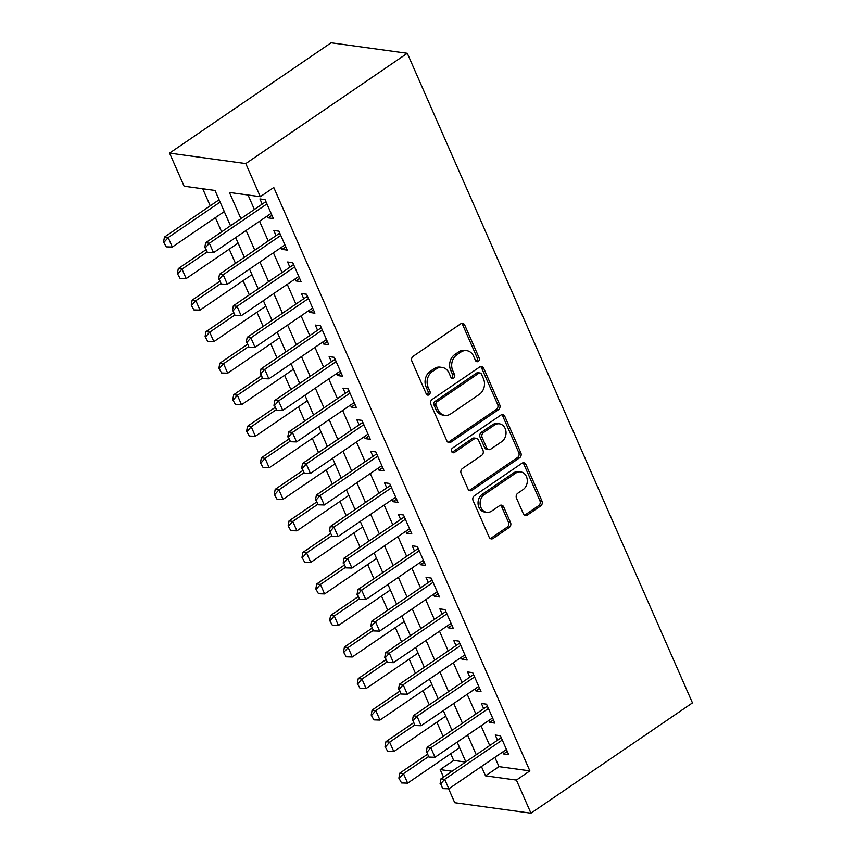 <?xml version="1.0" encoding="UTF-8"?>
<svg xmlns="http://www.w3.org/2000/svg" width="856" height="856" viewBox="0 0 856 856"><rect width="100%" height="100%" fill="white"/><g stroke="black" fill="none" stroke-linecap="round" stroke-linejoin="round"><path stroke-width="1.28" d="M478.269 361.403A2.515 2.076 97.8 0 0 479.167 357.979L464.733 325.087A3.595 2.953 97.8 0 0 462.582 323.333A3.595 2.953 97.8 0 0 460.731 323.803L413.17 356.278A3.595 2.953 97.8 0 0 411.886 361.179L426.331 394.07A2.515 2.076 97.8 0 0 430.022 391.545L428.161 387.286A11.503 9.47 97.8 0 1 432.269 371.611L436.228 368.904A11.503 9.47 97.8 0 1 442.145 367.417A11.503 9.47 97.8 0 1 449.036 373.034L450.898 377.282A2.515 2.076 97.8 0 0 454.6 374.757L452.728 370.509A11.503 9.47 97.8 0 1 456.837 354.823L460.796 352.116A11.503 9.47 97.8 0 1 466.713 350.628A11.503 9.47 97.8 0 1 473.603 356.246L475.476 360.504A2.515 2.076 97.8 0 0 478.269 361.403M476 361.253A2.515 2.076 97.8 0 0 477.113 357.69L462.679 324.809A3.595 2.953 97.8 0 0 461.523 323.418M426.844 394.819A2.515 2.076 97.8 0 0 427.968 391.256L426.095 386.998L428.161 387.286M451.422 378.042A2.515 2.076 97.8 0 0 452.535 374.479L450.673 370.22L452.728 370.509M523.348 513.782A3.595 2.953 97.8 0 0 525.509 515.537A3.595 2.953 97.8 0 0 527.35 515.077L540.692 505.96A3.595 2.953 97.8 0 0 541.976 501.06L525.948 464.541A3.595 2.953 97.8 0 0 523.797 462.775A3.595 2.953 97.8 0 0 521.946 463.246L474.385 495.731A3.595 2.953 97.8 0 0 473.101 500.621L489.14 537.151A3.595 2.953 97.8 0 0 491.291 538.905A3.595 2.953 97.8 0 0 493.131 538.445L509.256 527.435A3.595 2.953 97.8 0 0 510.54 522.535L503.67 506.902A3.595 2.953 97.8 0 0 501.52 505.147A3.595 2.953 97.8 0 0 499.679 505.607L491.686 511.075A9.609 7.918 97.8 0 1 486.732 512.316A9.609 7.918 97.8 0 1 480.195 504.762A9.609 7.918 97.8 0 1 484.41 494.511L515.719 473.133A9.609 7.918 97.8 0 1 520.673 471.881A9.609 7.918 97.8 0 1 527.21 479.435A9.609 7.918 97.8 0 1 522.995 489.685L517.773 493.249A3.595 2.953 97.8 0 0 516.489 498.149L523.348 513.782M494.886 757.346L498.973 766.644L529.864 770.892L516.403 780.083L530.945 813.2L692.451 702.894L407.296 53.286L331.09 42.8L169.574 153.106L184.115 186.212L215.006 190.46L230.499 225.77M529.864 770.892L273.781 187.507L260.32 196.698L245.779 163.582L407.296 53.286M498.438 409.692A3.595 2.953 97.8 0 0 499.722 404.792L483.694 368.273A3.595 2.953 97.8 0 0 481.532 366.518A3.595 2.953 97.8 0 0 479.692 366.978L432.13 399.463A3.595 2.953 97.8 0 0 430.846 404.364L446.875 440.883A3.595 2.953 97.8 0 0 449.026 442.638A3.595 2.953 97.8 0 0 450.877 442.178L498.438 409.692L496.384 409.414A3.595 2.953 97.8 0 0 497.668 404.514L481.628 367.984A3.595 2.953 97.8 0 0 480.473 366.603M504.815 416.401L520.855 452.931A3.595 2.953 97.8 0 1 519.571 457.832L472.009 490.306A3.595 2.953 97.8 0 1 470.158 490.777A3.595 2.953 97.8 0 1 468.007 489.022L461.149 473.389A3.595 2.953 97.8 0 1 462.433 468.489L481.714 455.317A3.595 2.953 97.8 0 0 482.998 450.417L478.45 440.048A3.595 2.953 97.8 0 0 476.3 438.293A3.595 2.953 97.8 0 0 474.449 438.754L454.365 452.471A2.515 2.076 97.8 0 1 452.46 448.137L500.814 415.117A3.595 2.953 97.8 0 1 502.665 414.646A3.595 2.953 97.8 0 1 504.815 416.401L502.761 416.123L518.79 452.642L520.855 452.931M267.382 215.915L268.228 217.852L273.374 218.558L265.071 199.641L259.924 198.934L262.204 204.113M281.228 247.448L282.073 249.385L287.22 250.091L278.917 231.174L273.77 230.467L276.039 235.657M295.063 278.992L295.919 280.918L301.066 281.635L292.763 262.706L287.605 262L289.884 267.19M308.909 310.525L309.754 312.461L314.912 313.168L306.598 294.25L301.451 293.533L303.73 298.723M322.755 342.058L323.6 343.994L328.747 344.7L320.444 325.783L315.297 325.077L317.576 330.255M336.59 373.591L337.446 375.527L342.593 376.233L334.289 357.316L329.143 356.61L331.411 361.788M350.436 405.123L351.281 407.06L356.438 407.766L348.125 388.849L342.978 388.143L345.257 393.321M364.281 436.656L365.127 438.593L370.274 439.31L361.97 420.382L356.824 419.675L359.103 424.865M378.127 468.2L378.973 470.137L384.119 470.843L375.816 451.915L370.669 451.208L372.938 456.398M391.962 499.733L392.818 501.67L397.965 502.376L389.662 483.458L384.505 482.741L386.784 487.931M405.808 531.266L406.654 533.202L411.811 533.909L403.497 514.991L398.35 514.285L400.629 519.464M419.654 562.799L420.499 564.735L425.646 565.442L417.343 546.524L412.196 545.818L414.475 550.997M433.489 594.332L434.345 596.268L439.492 596.974L431.189 578.057L426.042 577.351L428.31 582.54M447.335 625.875L448.191 627.801L453.338 628.518L445.034 609.59L439.877 608.884L442.156 614.073M461.181 657.408L462.026 659.345L467.173 660.051L458.87 641.123L453.723 640.416L456.002 645.606M475.026 688.941L475.872 690.878L481.019 691.584L472.715 672.666L467.569 671.949L469.837 677.139M488.862 720.474L489.718 722.411L494.864 723.117L486.561 704.199L481.404 703.493L483.683 708.672M248.037 195.008L254.382 209.453M259.561 221.255L268.228 240.996M273.406 252.788L282.073 272.529M287.252 284.331L295.909 304.062M301.087 315.864L309.754 335.595M314.933 347.397L323.6 367.128M328.779 378.93L337.435 398.661M342.625 410.463L351.281 430.204M356.46 441.996L365.127 461.737M370.306 473.539L378.973 493.27M384.151 505.072L392.808 524.803M397.987 536.605L406.654 556.336M411.832 568.138L420.499 587.869M425.678 599.671L434.334 619.412M439.524 631.204L448.18 650.945M453.359 662.747L462.026 682.478M467.205 694.28L475.872 714.011M481.051 725.813L489.707 745.544M502.707 752.007L503.553 753.943L508.71 754.65L500.396 735.732L495.25 735.026L497.529 740.205M202.733 188.78L210.212 205.825M215.391 217.627L221.629 231.826M229.237 249.16L235.475 263.359M243.083 280.693L249.31 294.892M256.918 312.226L263.156 326.436M270.764 343.759L277.002 357.969M284.609 375.303L290.837 389.501M298.455 406.835L304.683 421.034M312.29 438.368L318.528 452.567M326.136 469.901L332.374 484.1M339.982 501.434L346.209 515.644M353.817 532.978L360.055 547.177M367.663 564.511L373.901 578.71M381.509 596.043L387.736 610.242M395.354 627.576L401.582 641.775M409.189 659.109L415.428 673.308M423.035 690.642L429.273 704.852M436.881 722.186L443.108 736.385M450.716 753.719L453.659 760.417L465.546 762.054M530.945 813.2L454.739 802.714L448.619 788.793M443.494 777.109L440.198 769.608L452.086 771.245M453.659 760.417L440.198 769.608M481.436 766.537L485.513 775.836L516.403 780.083M260.32 196.698L229.419 192.45L240.921 218.644M246.1 230.446L254.767 250.187M259.946 261.979L268.613 281.72M273.792 293.522L282.448 313.253M287.637 325.055L296.294 344.786M301.473 356.588L310.14 376.319M315.318 388.121L323.985 407.852M329.164 419.654L337.82 439.396M342.999 451.187L351.666 470.928M356.845 482.731L365.512 502.461M370.691 514.263L379.347 533.994M384.537 545.796L393.193 565.527M398.372 577.329L407.039 597.06M412.218 608.862L420.885 628.604M426.063 640.406L434.72 660.137M439.898 671.939L448.565 691.669M453.744 703.472L462.411 723.202M467.59 735.004L476.246 754.735M245.779 163.582L169.574 153.106M465.825 761.861L457.168 742.12M451.989 730.318L443.322 710.587M438.144 698.785L429.477 679.054M424.298 667.252L415.642 647.521M410.463 635.719L401.796 615.988M396.617 604.186L387.95 584.445M382.771 572.653L374.115 552.912M368.925 541.11L360.269 521.379M355.09 509.577L346.423 489.846M341.244 478.044L332.577 458.313M327.399 446.511L318.742 426.78M313.564 414.978L304.897 395.237M299.718 383.435L291.051 363.704M285.872 351.902L277.205 332.171M272.026 320.369L263.37 300.638M258.191 288.836L249.524 269.105M244.345 257.303L235.678 237.561M498.973 766.644L485.513 775.836M268.228 217.852L271.951 215.316M282.073 249.385L285.797 246.849M295.919 280.918L299.632 278.382M309.754 312.461L313.478 309.915M323.6 343.994L327.324 341.448M337.446 375.527L341.17 372.981M351.281 407.06L355.005 404.524M365.127 438.593L368.85 436.057M378.973 470.137L382.696 467.59M392.818 501.67L396.542 499.123M406.654 533.202L410.377 530.656M420.499 564.735L424.223 562.189M434.345 596.268L438.069 593.732M448.191 627.801L451.904 625.265M462.026 659.345L465.75 656.798M475.872 690.878L479.595 688.331M489.718 722.411L493.441 719.864M503.553 753.943L507.276 751.397M466.713 350.628L464.658 350.35A11.503 9.47 97.8 0 0 458.741 351.837L460.796 352.116M450.673 370.22A11.503 9.47 97.8 0 1 454.782 354.545L458.741 351.837M442.145 367.417L440.08 367.128A11.503 9.47 97.8 0 0 434.163 368.615L436.228 368.904M426.095 386.998A11.503 9.47 97.8 0 1 430.204 371.322L434.163 368.615M448.03 442.274A3.595 2.953 97.8 0 0 448.822 441.889L496.384 409.414M481.489 374.2A2.515 2.076 97.8 0 0 478.686 373.302L436.935 401.806A2.515 2.076 97.8 0 0 436.036 405.241L438.005 409.724A11.503 9.47 97.8 0 0 444.895 415.342A11.503 9.47 97.8 0 0 450.812 413.855L479.349 394.37A11.503 9.47 97.8 0 0 483.458 378.694L481.489 374.2M479.981 372.97L477.916 372.692A2.515 2.076 97.8 0 0 476.621 373.013L478.686 373.302M444.895 415.342L442.841 415.064A11.503 9.47 97.8 0 1 435.95 409.446L433.981 404.952A2.515 2.076 97.8 0 1 434.88 401.528L476.621 373.013M469.163 490.402A3.595 2.953 97.8 0 0 469.944 490.028L517.505 457.543A3.595 2.953 97.8 0 0 518.79 452.642M476.3 438.293L474.235 438.005A3.595 2.953 97.8 0 0 472.384 438.475L452.31 452.182L454.365 452.471M501.734 441.643A9.609 7.918 97.8 0 0 505.95 431.392A9.609 7.918 97.8 0 0 499.412 423.838A9.609 7.918 97.8 0 0 494.458 425.09L483.426 432.622A3.595 2.953 97.8 0 0 482.142 437.523L486.7 447.891A3.595 2.953 97.8 0 0 488.851 449.646A3.595 2.953 97.8 0 0 490.702 449.175L501.734 441.643M499.412 423.838L497.347 423.56A9.609 7.918 97.8 0 0 492.403 424.801L494.458 425.09M488.851 449.646L486.797 449.357A3.595 2.953 97.8 0 1 484.635 447.602L480.088 437.234A3.595 2.953 97.8 0 1 481.372 432.334L492.403 424.801M502.761 416.123A3.595 2.953 97.8 0 0 501.605 414.732M520.673 471.881L518.608 471.603A9.609 7.918 97.8 0 0 513.664 472.844L515.719 473.133M486.732 512.316L484.678 512.027A9.609 7.918 97.8 0 1 478.13 504.484A9.609 7.918 97.8 0 1 482.356 494.222L513.664 472.844M490.285 538.542A3.595 2.953 97.8 0 0 491.077 538.157L507.191 527.146A3.595 2.953 97.8 0 0 508.475 522.256L501.616 506.624A3.595 2.953 97.8 0 0 500.46 505.233M524.503 515.173A3.595 2.953 97.8 0 0 525.295 514.788L538.638 505.682A3.595 2.953 97.8 0 0 539.922 500.781L523.883 464.252A3.595 2.953 97.8 0 0 522.738 462.861M219.083 199.769L164.459 237.069L168.172 237.583L172.324 247.042L224.272 211.56M163.549 242.034L166.235 246.849L163.549 242.034L164.459 237.069M220.11 202.102L168.172 237.583L164.159 242.12M172.324 247.042L166.235 246.849M205.354 247.791L207.43 252.52L205.354 247.791L209.356 243.243L205.654 242.74L264.879 202.294A3.659 3.017 97.8 0 0 265.627 201.588L265.82 201.342M271.106 213.379L213.519 252.702L209.356 243.243L266.954 203.921M207.43 252.52L213.519 252.702M205.654 242.74L204.734 247.705M205.697 249.899L178.305 268.602L182.007 269.116L186.169 278.575L238.107 243.104M177.385 273.578L180.081 278.393L177.385 273.578L178.305 268.602M206.724 252.231L182.007 269.116L178.005 273.653M186.169 278.575L180.081 278.393M219.543 281.431L192.151 300.135L195.853 300.649L200.004 310.107L251.953 274.637M191.23 305.111L193.927 309.925L191.23 305.111L192.151 300.135M220.57 283.775L195.853 300.649L191.851 305.196M200.004 310.107L193.927 309.925M233.388 312.964L205.986 331.679L209.699 332.182L213.85 341.64L265.799 306.17M205.076 336.643L207.773 341.458L205.076 336.643L205.986 331.679M234.416 315.308L209.699 332.182L205.686 336.729M213.85 341.64L207.773 341.458M247.224 344.497L219.832 363.212L223.544 363.714L227.696 373.184L279.634 337.703M218.911 368.176L221.608 372.991L218.911 368.176L219.832 363.212M248.251 346.841L223.544 363.714L219.532 368.262M227.696 373.184L221.608 372.991M219.2 279.324L221.276 284.053L219.2 279.324L223.202 274.776L219.5 274.273L278.714 233.827A3.659 3.017 97.8 0 0 279.473 233.121L279.666 232.875M284.941 244.912L227.354 284.245L223.202 274.776L280.789 235.454M221.276 284.053L227.354 284.245M219.5 274.273L218.58 279.238M233.035 310.856L235.122 315.586L233.035 310.856L237.048 306.32L233.335 305.806L292.559 265.36A3.659 3.017 97.8 0 0 293.308 264.654L293.501 264.408M298.787 276.445L241.199 315.778L237.048 306.32L294.635 266.986M235.122 315.586L241.199 315.778M233.335 305.806L232.425 310.771M246.881 342.389L248.957 347.119L246.881 342.389L250.894 337.853L247.181 337.339L306.405 296.893A3.659 3.017 97.8 0 0 307.154 296.187L307.347 295.941M312.633 307.978L255.045 347.311L250.894 337.853L308.481 298.519M248.957 347.119L255.045 347.311M247.181 337.339L246.261 342.304M260.727 373.922L260.106 373.847L262.803 378.662L260.727 373.922L264.729 369.385L261.026 368.872L320.251 328.426A3.659 3.017 97.8 0 0 321 327.72L321.193 327.484M326.478 339.511L268.88 378.844L264.729 369.385L322.316 330.052M262.803 378.662L268.88 378.844M261.026 368.872L260.106 373.847M261.069 376.03L233.677 394.744L237.38 395.258L241.531 404.717L293.48 369.236M232.757 399.709L235.454 404.524L232.757 399.709L233.677 394.744M262.096 378.373L237.38 395.258L233.378 399.795M241.531 404.717L235.454 404.524M274.573 405.466L276.649 410.195L274.573 405.466L278.575 400.918L274.872 400.405L334.086 359.969A3.659 3.017 97.8 0 0 334.835 359.263L335.038 359.017M340.314 371.055L282.726 410.377L278.575 400.918L336.162 361.585M276.649 410.195L282.726 410.377M274.872 400.405L273.952 405.38M274.915 407.574L247.523 426.277L251.225 426.791L255.377 436.25L307.325 400.769M246.603 431.242L249.299 436.057L246.603 431.242L247.523 426.277M275.942 409.906L251.225 426.791L247.224 431.328M255.377 436.25L249.299 436.057M288.408 436.999L290.484 441.728L288.408 436.999L292.42 432.451L288.707 431.948L347.932 391.502A3.659 3.017 97.8 0 0 348.681 390.796L348.874 390.55M354.159 402.588L296.572 441.91L292.42 432.451L350.008 393.129M290.484 441.728L296.572 441.91M288.707 431.948L287.798 436.913M288.761 439.107L261.358 457.81L265.071 458.324L269.223 467.783L321.171 432.312M260.449 462.786L263.134 467.601L260.449 462.786L261.358 457.81M289.788 441.45L265.071 458.324L261.059 462.871M269.223 467.783L263.134 467.601M302.254 468.532L304.329 473.261L302.254 468.532L306.255 463.984L302.553 463.481L361.778 423.035A3.659 3.017 97.8 0 0 362.527 422.329L362.719 422.083M368.005 434.12L310.418 473.454L306.255 463.984L363.854 424.662M304.329 473.261L310.418 473.454M302.553 463.481L301.633 468.446M302.596 470.64L275.204 489.343L278.906 489.857L283.069 499.315L335.006 463.845M274.284 494.319L276.98 499.134L274.284 494.319L275.204 489.343M303.623 472.983L278.906 489.857L274.904 494.404M283.069 499.315L276.98 499.134M316.099 500.065L318.175 504.794L316.099 500.065L320.101 495.528L316.399 495.014L375.613 454.568A3.659 3.017 97.8 0 0 376.373 453.862L376.565 453.616M381.84 465.653L324.253 504.987L320.101 495.528L377.689 456.195M318.175 504.794L324.253 504.987M316.399 495.014L315.479 499.979M316.442 502.172L289.05 520.887L292.752 521.39L296.904 530.848L348.852 495.378M288.13 525.851L290.826 530.667L288.13 525.851L289.05 520.887M317.469 504.516L292.752 521.39L288.75 525.937M296.904 530.848L290.826 530.667M329.945 531.597L332.021 536.327L329.945 531.597L333.947 527.061L330.234 526.547L389.459 486.101A3.659 3.017 97.8 0 0 390.208 485.395L390.4 485.149M395.686 497.186L338.099 536.519L333.947 527.061L391.534 487.727M332.021 536.327L338.099 536.519M330.234 526.547L329.325 531.512M330.288 533.705L302.885 552.42L306.598 552.923L310.749 562.392L362.698 526.911M301.975 557.384L304.672 562.199L301.975 557.384L302.885 552.42M331.315 536.049L306.598 552.923L302.596 557.47M310.749 562.392L304.672 562.199M343.78 563.141L345.856 567.87L343.78 563.141L347.793 558.593L344.08 558.08L403.304 517.634A3.659 3.017 97.8 0 0 404.053 516.938L404.246 516.692M409.532 528.719L351.944 568.052L347.793 558.593L405.38 519.26M345.856 567.87L351.944 568.052M344.08 558.08L343.16 563.055M344.123 565.238L316.731 583.952L320.444 584.466L324.595 593.925L376.544 558.444M315.81 588.917L318.507 593.732L315.81 588.917L316.731 583.952M345.15 567.582L320.444 584.466L316.431 589.003M324.595 593.925L318.507 593.732M357.626 594.674L359.702 599.403L357.626 594.674L361.628 590.126L357.926 589.613L417.15 549.178A3.659 3.017 97.8 0 0 417.899 548.471L418.092 548.225M423.378 560.263L365.78 599.585L361.628 590.126L419.215 550.793M359.702 599.403L365.78 599.585M357.926 589.613L357.005 594.588M357.969 596.782L330.577 615.485L334.279 615.999L338.43 625.458L390.379 589.977M329.656 620.45L332.353 625.265L329.656 620.45L330.577 615.485M358.996 599.114L334.279 615.999L330.277 620.536M338.43 625.458L332.353 625.265M371.472 626.207L373.548 630.936L371.472 626.207L375.474 621.659L371.772 621.156L430.985 580.71A3.659 3.017 97.8 0 0 431.734 580.004L431.938 579.758M437.213 591.796L379.625 631.118L375.474 621.659L433.061 582.337M373.548 630.936L379.625 631.118M371.772 621.156L370.851 626.121M371.814 628.315L344.422 647.018L348.125 647.532L352.276 656.991L404.225 621.52M343.502 651.994L346.199 656.809L343.502 651.994L344.422 647.018M372.841 630.658L348.125 647.532L344.123 652.079M352.276 656.991L346.199 656.809M385.307 657.74L387.383 662.469L385.307 657.74L389.32 653.192L385.607 652.689L444.831 612.243A3.659 3.017 97.8 0 0 445.58 611.537L445.773 611.291M451.059 623.328L393.471 662.662L389.32 653.192L446.907 613.87M387.383 662.469L393.471 662.662M385.607 652.689L384.697 657.654M385.66 659.848L358.257 678.562L361.97 679.065L366.122 688.524L418.07 653.053M357.348 683.527L360.034 688.342L357.348 683.527L358.257 678.562M386.687 662.191L361.97 679.065L357.958 683.612M366.122 688.524L360.034 688.342M399.153 689.273L401.229 694.002L399.153 689.273L403.155 684.736L399.452 684.222L458.677 643.776A3.659 3.017 97.8 0 0 459.426 643.07L459.619 642.824M464.904 654.861L407.317 694.195L403.155 684.736L460.753 645.403M401.229 694.002L407.317 694.195M399.452 684.222L398.532 689.187M399.495 691.38L372.103 710.095L375.805 710.598L379.968 720.067L431.906 684.586M371.183 715.06L373.879 719.875L371.183 715.06L372.103 710.095M400.522 693.724L375.805 710.598L371.804 715.145M379.968 720.067L373.879 719.875M412.999 720.806L415.074 725.535L412.999 720.806L417 716.269L413.298 715.755L472.512 675.309A3.659 3.017 97.8 0 0 473.272 674.603L473.464 674.368M478.739 686.394L421.152 725.728L417 716.269L474.588 676.936M415.074 725.535L421.152 725.728M413.298 715.755L412.378 720.72M413.341 722.913L385.949 741.628L389.651 742.141L393.803 751.6L445.751 716.119M385.029 746.593L387.725 751.408L385.029 746.593L385.949 741.628M414.368 725.257L389.651 742.141L385.649 746.678M393.803 751.6L387.725 751.408M426.844 752.349L428.92 757.078L426.844 752.349L430.846 747.802L427.133 747.288L486.358 706.842A3.659 3.017 97.8 0 0 487.107 706.147L487.299 705.9M492.585 717.927L434.998 757.26L430.846 747.802L488.434 708.468M428.92 757.078L434.998 757.26M427.133 747.288L426.224 752.264M427.187 754.457L399.784 773.161L403.497 773.674L407.649 783.133L459.597 747.652M398.875 778.125L401.571 782.94L398.875 778.125L399.784 773.161M428.214 756.79L403.497 773.674L399.495 778.211M407.649 783.133L401.571 782.94M440.68 783.882L442.755 788.611L440.68 783.882L444.692 779.335L440.979 778.832L500.204 738.386A3.659 3.017 97.8 0 0 500.953 737.679L501.145 737.433M506.431 749.471L448.844 788.793L444.692 779.335L502.279 740.001M442.755 788.611L448.844 788.793M440.979 778.832L440.07 783.796M477.113 357.69L479.167 357.979M427.968 391.256L430.022 391.545M452.535 374.479L454.6 374.757M454.782 354.545L456.837 354.823M430.204 371.322L432.269 371.611M462.679 324.809L464.733 325.087M448.822 441.889L450.877 442.178M481.628 367.984L483.694 368.273M497.668 404.514L499.722 404.792M434.88 401.528L436.935 401.806M433.981 404.952L436.036 405.241M435.95 409.446L438.005 409.724M517.505 457.543L519.571 457.832M469.944 490.028L472.009 490.306M472.384 438.475L474.449 438.754M481.372 432.334L483.426 432.622M480.088 437.234L482.142 437.523M484.635 447.602L486.7 447.891M482.356 494.222L484.41 494.511M501.616 506.624L503.67 506.902M508.475 522.256L510.54 522.535M507.191 527.146L509.256 527.435M491.077 538.157L493.131 538.445M523.883 464.252L525.948 464.541M539.922 500.781L541.976 501.06M538.638 505.682L540.692 505.96M525.295 514.788L527.35 515.077M266.323 202.487L264.879 202.294M280.169 234.03L278.714 233.827M294.015 265.563L292.559 265.36M307.85 297.096L306.405 296.893M321.695 328.629L320.251 328.426M335.541 360.162L334.086 359.969M349.376 391.695L347.932 391.502M363.222 423.239L361.778 423.035M377.068 454.771L375.613 454.568M390.914 486.304L389.459 486.101M404.749 517.837L403.304 517.634M418.595 549.37L417.15 549.178M432.44 580.903L430.985 580.71M446.276 612.447L444.831 612.243M460.121 643.98L458.677 643.776M473.967 675.512L472.512 675.309M487.813 707.045L486.358 706.842M501.648 738.578L500.204 738.386"/></g></svg>
